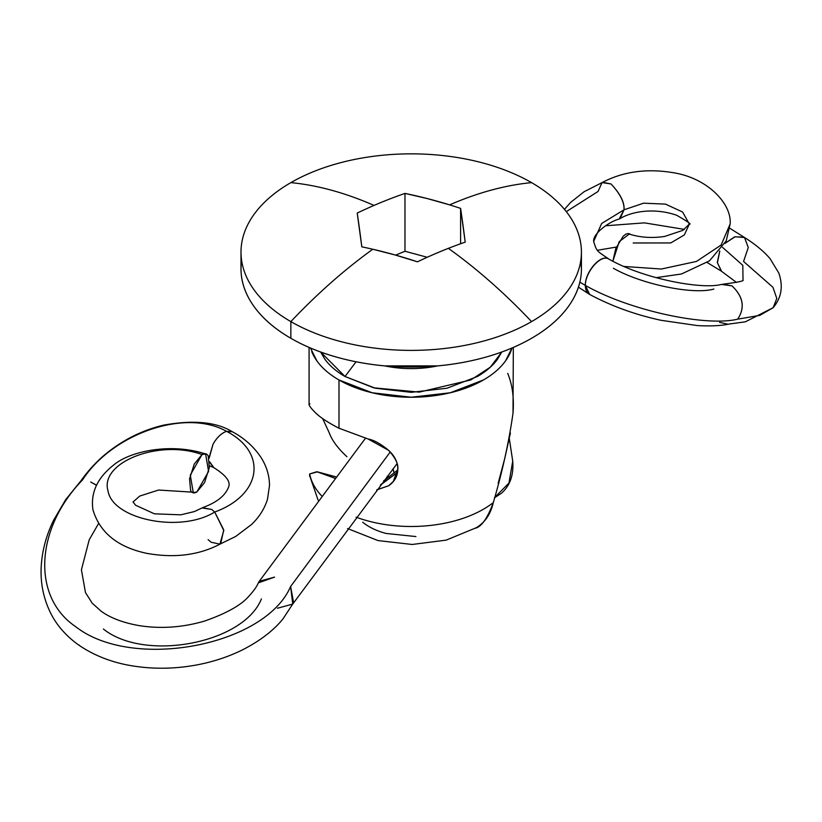 <?xml version="1.0" encoding="UTF-8"?>
<svg xmlns="http://www.w3.org/2000/svg" width="822" height="822" viewBox="0 0 822 822"><rect width="100%" height="100%" fill="white"/><g stroke="black" fill="none" stroke-linecap="round" stroke-linejoin="round"><path stroke-width="1.23" d="M566.307 211.644L598.036 191.475L602.064 182.587L611.003 183.964C620.322 193.776 624.669 202.397 624.021 209.795L643.595 203.188L665.481 204.113L682.63 212.035L689.339 224.087L682.63 212.035L665.481 204.113L643.595 203.188L624.021 209.795C624.443 202.243 620.096 193.632 611.003 183.964L602.762 182.258L584.103 191.732L570.735 202.304L564.447 209.353M633.197 242.983L670.773 242.942L684.336 234.928L689.339 224.087L682.928 230.335L664.669 236.448C652 238.329 640.194 237.537 629.262 234.075L619.202 241.637L612.863 261.242L615.76 248.624L622.984 236.52C625.799 233.705 628.203 232.924 630.207 234.188L630.679 234.527M623.919 266.451L661.34 269.03L696.491 261.427L721.151 245.007L730.172 223.892L721.151 245.007L696.491 261.427L661.34 269.03L623.919 266.451M689.339 224.077L689.339 224.077C692.001 224.612 687.757 221.663 676.619 215.23C652.987 207.123 630.587 212.045 620.127 218.59L624.021 209.795L619.161 219.053C609.544 221.385 592.631 233.674 593.679 241.411L601.663 223.471L624.021 209.795L601.663 223.471L593.679 241.411C596.751 251.964 597.111 250.957 609.112 259.238L609.112 259.238C601.324 253.371 585.243 271.918 585.336 285.409C584.976 271.774 601.108 253.248 609.123 259.238L609.123 259.238C643.698 278.905 701.957 289.714 721.377 284.422L732.012 285.892C743.304 296.721 745.184 307.818 737.663 319.162C745.235 307.788 743.355 296.701 732.012 285.892L722.795 284.165M579.87 282.131L585.336 285.409C629.395 310.5 705.903 326.951 737.663 319.162L759.826 315.36L773.163 307.695L759.826 315.36L737.663 319.162C705.903 326.951 629.395 310.5 585.336 285.409L589.641 294.44C586.867 292.899 585.428 289.889 585.336 285.409L579.87 282.131M724.942 243.404L735.125 236.767L744.527 237.527L748.287 247.514L743.561 261.468L772.937 287.279L776.8 298.468L773.163 307.695C781.496 297.739 783.376 286.169 778.783 272.976L770.019 258.601C763.628 251.152 754.956 244.011 743.992 237.168L734.765 236.808L724.963 243.384M722.528 247.35L742.821 265.352L743.006 280.138L742.821 265.352L722.528 247.35M605.557 225.773L644.438 222.865L684.407 229.389L644.438 222.865L605.557 225.773M78.141 644.643C97.499 658.103 118.029 663.693 133.544 666.056C154.454 669.303 175.733 668.892 197.372 664.823C213.401 661.741 228.331 656.809 242.141 650.038C264.232 638.858 276.531 626.97 283.128 618.699L293.598 602.68L290.618 586.476L390.245 451.977L290.618 586.476C265.105 646.133 132.25 671.019 75.829 626.775C132.25 671.019 265.105 646.133 290.618 586.476L292.745 604.098L277.456 608.239M258.725 582.151L259.279 581.288L274.579 577.126L258.334 582.88C256.854 586.487 253.844 590.751 249.323 595.683C241.904 604.725 227.057 613.171 204.77 621C182.936 627.433 161.204 629.005 139.555 625.686C123.279 622.85 110.456 618.01 101.106 611.178L101.055 611.136M96.482 485.278L90.697 482L96.534 485.175M209.137 458.306L213.032 444.209C216.844 437.499 221.334 433.204 226.492 431.314L232.194 431.673C216.309 421.943 193.458 419.765 163.65 425.128C144.847 429.608 127.636 437.612 111.987 449.131C100.294 457.556 89.875 468.211 80.731 481.076L82.436 480.038C35.408 528.556 31.421 596.885 75.829 626.775C31.421 596.885 35.408 528.556 82.436 480.038C112.46 433.667 185.248 408.123 226.492 431.314C185.248 408.123 112.46 433.667 82.436 480.038L80.946 480.808L65.668 499.673L53.502 520.429C45.796 536.304 41.665 552.569 41.1 569.204C40.699 583.661 43.443 597.358 49.32 610.314C55.29 623.579 64.928 635.046 78.224 644.705L79.683 645.496M213.915 467.697L209.641 461.789M202.459 507.719L211.757 509.465L214.706 512.024C261.673 494.926 267.808 452.675 226.492 431.314C221.365 433.225 216.885 437.52 213.032 444.209L209.004 457.823M209.661 462.283L213.617 467.543C226.266 475.404 231.167 482.093 228.341 487.6C224.992 495.902 216.535 502.54 202.962 507.503M205.603 453.991C172.373 442.842 130.534 450.487 113.374 465.262C97.315 477.983 90.502 492.799 92.927 509.702C99.739 532.564 117.608 547.092 146.522 553.298C174.511 558.364 199.232 555.199 220.666 543.794L223.738 529.913L214.706 512.024C180.439 533.416 112.501 519.432 107.99 490.826C99.554 462.313 159.252 438.907 202.017 454.556L205.603 453.991L208.583 471.448L196.848 491.998C194.105 493.56 192.029 493.056 190.612 490.508L189.553 478.928L194.269 464.04L202.017 454.556C204.75 452.994 206.825 453.487 208.243 456.035L209.312 467.626L204.586 482.514L196.848 491.998L193.262 492.563L190.283 475.106L202.017 454.556C159.252 438.907 99.554 462.313 107.99 490.826C112.501 519.432 180.439 533.416 214.706 512.024L211.757 509.465L202.017 507.955L194.382 511.572L180.83 514.819L154.433 513.822L135.568 505.232L132.989 501.872M219.895 544.154L235.637 536.489L251.542 524.498C259.238 517.12 264.55 508.715 267.479 499.293L269.513 485.504C269.411 475.404 266.482 465.899 260.718 457.001C253.577 446.49 244.155 438.095 232.462 431.807L226.492 431.314C267.808 452.675 261.673 494.926 214.706 512.024L223.79 530.55L219.895 544.154L211.079 542.212L208.12 539.653M103.418 629.046C144.734 662.255 243.754 643.472 261.396 598.919M721.305 271.147L717.287 262.444L719.764 251.039M727.665 324.156L719.579 322.327M719.805 250.998L717.411 262.793L721.634 271.363L736.512 282.46M613.397 268.26C639.968 283.6 692.196 295.19 713.897 289.046M309.945 403.869L309.401 403.838C308.209 404.403 309.976 407.137 314.723 412.028C319.296 416.826 327.382 422.22 338.993 428.221L338.993 379.98L372.13 392.762L411.206 397.242L450.292 392.762L483.418 379.98C492.995 374.452 500.382 368.071 505.561 360.848L511.952 348.025A102.123 58.958 180 0 1 442.328 394.447A102.123 58.958 180 0 1 338.993 379.98L338.993 428.221L368.05 438.979L388.652 450.364C394.755 456.035 397.807 462.252 397.807 469.002C397.807 475.887 394.755 481.466 388.662 485.751L376.671 489.943M334.729 478.137L316.789 471.736L309.688 473.955A102.123 58.958 0 0 0 321.484 495.697A102.123 58.958 180 0 1 309.688 473.955L309.586 475.424L318.124 500.187M493.395 502.263L493.313 502.591C490.57 514.51 484.631 523.039 475.486 528.176C481.528 526.717 487.467 518.189 493.313 502.591A102.123 58.958 180 0 1 356.039 517.151A102.123 58.958 0 0 0 493.313 502.591C502.365 471.725 508.931 441.928 513.01 413.199L513.329 347.429M580.815 260.41L581.421 268.794C581.421 281.833 577.095 294.368 568.464 306.401C559.823 318.443 547.524 329.067 531.567 338.284C515.6 347.5 497.197 354.601 476.349 359.584C455.491 364.578 433.78 367.064 411.206 367.064C388.642 367.064 366.92 364.578 346.072 359.584C325.214 354.601 306.812 347.5 290.854 338.284L290.854 321.608A170.205 98.27 180 0 1 242.541 238.914A170.205 98.27 180 0 1 290.854 182.628A170.205 98.27 180 0 1 531.567 182.628A170.205 98.27 180 0 1 579.87 265.321A170.205 98.27 180 0 1 531.567 321.608A170.205 98.27 0 0 0 531.567 182.628A442.544 255.508 120 0 0 449.634 204.873A439.585 325.296 -141.1 0 0 404.979 193.406A439.493 292.139 129 0 0 374.031 205.418A439.493 292.139 129 0 0 357.221 213.073A439.493 28.143 87.4 0 1 361.814 246.847A439.585 325.296 38.9 0 1 372.787 249.241A439.585 325.296 -141.1 0 0 361.814 246.847L357.221 213.073A439.493 292.139 -51 0 1 374.031 205.418A442.544 255.508 -120 0 0 290.854 182.628A442.544 255.508 60 0 1 374.031 205.418A439.493 292.139 -51 0 1 404.979 193.406L427.296 198.575L449.634 204.873A442.544 255.508 -60 0 1 531.567 182.628A170.205 98.27 0 0 0 290.854 182.628A170.205 98.27 0 0 0 290.854 321.608A442.544 255.508 -60 0 1 372.787 249.241A439.585 325.296 38.9 0 1 417.442 261.817L395.115 254.974L372.787 249.241A442.544 255.508 120 0 0 290.854 321.608A170.205 98.27 0 0 0 531.567 321.608A442.544 255.508 -120 0 0 448.38 248.347A439.493 292.139 129 0 0 417.442 261.817A439.493 292.139 -51 0 1 448.38 248.347A442.544 255.508 60 0 1 531.567 321.608A170.205 98.27 180 0 1 290.854 321.608L290.854 338.284A170.205 98.27 0 0 0 465.612 361.916A170.205 98.27 0 0 0 579.87 281.997M384.634 365.862A76.59 44.224 0 0 0 437.643 365.893L384.768 365.893M501.759 352.022L497.7 358.967C492.943 365.595 486.182 371.431 477.407 376.507L447.034 388.22L411.206 392.33L375.387 388.22L345.014 376.507L356.049 361.772L345.014 376.507L320.672 352.032M310.469 348.025L316.86 360.848C322.039 368.071 329.417 374.452 338.993 379.98A102.123 58.958 180 0 1 311.733 351.631M322.614 418.552L329.098 432.475C331.841 440.191 337.791 448.257 346.925 456.693L346.884 456.652M309.401 403.838C308.229 404.434 310.007 407.167 314.723 412.028C319.779 417.155 327.865 422.549 338.993 428.221L368.05 438.979C373.835 439.996 380.699 443.788 388.652 450.364C395.423 457.926 398.465 464.142 397.807 469.002L393.317 481.466L388.662 485.751L376.764 489.83M394.159 473.102L393.05 468.756M415.911 536.561L386.032 533.447C376.548 530.899 368.77 527.159 362.697 522.237M380.822 484.548L397.509 472.321M449.634 204.873A439.585 325.296 38.9 0 1 460.597 208.377L465.201 242.151A439.493 292.139 129 0 0 448.38 248.347A439.493 292.139 -51 0 1 465.201 242.151A439.493 28.143 -92.6 0 0 460.597 208.377L460.597 243.764L460.597 208.377A439.585 325.296 -141.1 0 0 449.634 204.873M389.351 476.873L387.193 476.298L389.351 476.873M494.474 497.813L501.523 493.19C510.061 485.617 513.801 474.931 512.723 461.111L509.321 438.599L512.723 461.111L508.952 483.059L494.515 497.629M501.749 352.032L490.374 367.136L470.872 379.928L419.23 392.135L373.702 387.809L345.014 376.507C336.229 371.431 329.468 365.595 324.721 358.967L320.652 352.022M241.617 260.461A170.205 98.27 0 0 0 290.854 338.284C274.887 329.067 262.588 318.443 253.957 306.401C245.316 294.368 241 281.833 241 268.794L241 252.118M404.979 193.406L404.979 251.265L427.235 257.265L404.979 251.265L404.979 193.406M395.639 255.118L404.979 251.265L395.639 255.118M309.709 476.38L309.688 473.955L317.426 471.859L334.688 478.178M392.988 468.848L394.118 473.133M498.153 483.295L504.821 458.203L510.411 432.968M513.01 413.199C514.182 397.889 512.404 384.614 507.688 373.363M380.381 485.124L397.54 472.362M602.064 182.587C623.631 171.212 648.198 168.068 675.766 173.144C708.112 179.145 731.693 203.733 730.172 223.892L726.216 240.908L709.468 260.851L681.469 273.993L656.1 277.651M742.893 280.261L743.057 280.097C744.116 280.97 737.745 282.295 723.946 284.052M729.905 228.331L744.259 237.332M365.461 438.26L259.279 581.288M101.014 611.106L92.218 603.194L85.467 592.559L81.419 569.8L89.218 539.777L98.476 523.686M213.782 467.626L209.528 465.776M133.03 501.995L139.75 496.067L158.574 490.035L191.906 492.121M293.197 603.451L397.047 463.649M721.007 270.941L707.156 262.516M616.387 247.062L597.532 250.248M773.163 307.695L745.369 321.813L728.857 324.074M578.452 287.176L589.621 294.43C611.568 306.144 635.416 314.775 661.176 320.323L697.467 325.594C711.472 326.313 722.343 325.718 730.08 323.817M581.421 268.794L581.421 252.118M309.082 347.429L309.082 404.373M476.328 527.693L446.202 540.126L412.212 544.472L378.079 540.588L347.521 528.536M394.57 479.914L393.317 481.466M317.426 471.859L335.746 476.791M397.776 469.999L383.597 480.952"/></g></svg>
